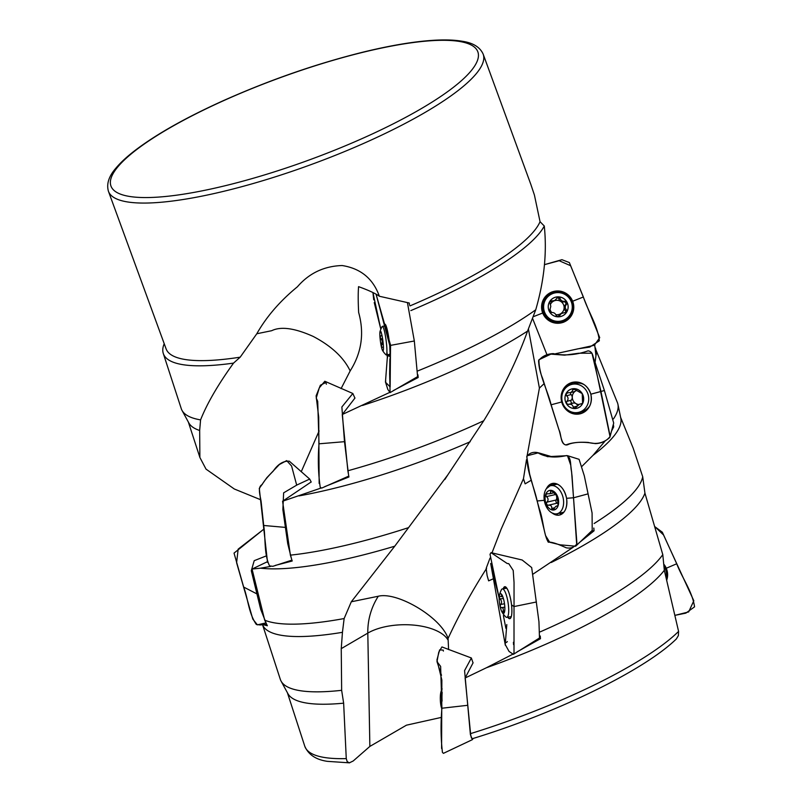 <?xml version="1.0" encoding="UTF-8"?>
<svg xmlns="http://www.w3.org/2000/svg" width="803" height="803" viewBox="0 0 803 803"><rect width="100%" height="100%" fill="white"/><g stroke="black" fill="none" stroke-linecap="round" stroke-linejoin="round"><path stroke-width="1.2" d="M262.661 625.095L280.327 679.378A205.839 45.952 -20.1 0 0 281.08 681.115L287.886 693.611A203.751 45.49 -20.1 0 0 343.644 703.167L346.264 758.594L347.187 761.625L349.345 762.85L353.19 760.993L369.862 746.419L406.448 725.179L441.6 717.35M472.606 738.439C471.732 739.232 471.05 737.626 470.558 733.621L465.118 677.993L486.467 667.735A203.751 45.49 -20.1 0 0 664.322 570.291L678.585 631.419L678.364 635.615L676.367 638.937M281.08 681.115A205.839 45.952 -20.1 0 0 341.646 690.319L343.644 703.167M516.931 651.976L540.469 638.686L540.258 636.006M486.467 667.735L512.705 654.254M540.198 631.861A205.839 45.952 -20.1 0 0 662.786 554.612L664.322 570.291M341.646 690.319L341.245 648.643L342.449 632.322A203.751 45.49 159.9 0 1 263.113 625.928L262.41 624.634M342.449 632.322L344.136 618.551A205.839 45.952 159.9 0 1 264.699 620.157L267.369 625.758L262.802 624.583M662.786 554.612L644.929 493.122L642.711 476.711A205.839 45.952 159.9 0 1 594.16 523.496M593.818 528.043L594.049 530.813L578.873 542.979M573.171 547.255L532.59 574.416M644.929 493.122A203.751 45.49 159.9 0 1 551.219 562.491M595.846 349.676L617.387 402.534A205.839 45.952 159.9 0 1 617.939 404.351A205.839 45.952 159.9 0 1 613.492 418.875M613.331 424.305L613.703 426.895L611.404 431.321M604.99 441.168L592.965 455.371L581.573 466.724M617.939 404.351L620.809 418.283A203.751 45.49 159.9 0 1 592.965 455.371M409.992 305.893A199.515 44.546 -20.1 0 0 480.656 271.203A199.515 44.546 -20.1 0 0 540.048 221.688L544.283 226.014C547.064 252.574 544.223 280.498 535.742 309.787L527.581 331.067C516.811 360.858 502.206 390.74 483.747 420.742L447.843 474.824L394.745 546.201A203.751 45.49 159.9 0 1 260.543 568.183L252.052 569.056L264.699 620.157M408.597 527.621A205.839 45.952 159.9 0 1 290.385 555.144L292.192 561.016L275.379 565.382M270.631 566.426L260.543 568.183M394.745 546.201L351.302 601.778L378.293 596.238C397.114 591.409 440.977 617.156 448.074 638.435L448.596 649.607M344.136 618.551L351.302 601.778M642.711 476.711L633.186 448.194L620.619 417.359M594.722 345.139L595.956 355.689L595.073 362.424M595.505 348.01L596.037 350.6A203.751 45.49 159.9 0 1 595.956 355.689M483.747 420.742A205.839 45.952 159.9 0 1 347.87 470.769L348.924 476.972L324.723 486.648M320.959 488.073L282.586 501.233L290.385 555.144M470.217 441.73A203.751 45.49 159.9 0 1 299.067 495.893M540.048 221.688L534.427 195.089L530.843 184.409L483.185 54.182A199.515 44.546 159.9 0 1 422.99 113.635A199.515 44.546 159.9 0 1 227.289 190.441A199.515 44.546 159.9 0 1 108.445 191.315L166.111 348.883A199.515 44.546 -20.1 0 0 240.187 357.174L233.543 363.107C218.035 384.627 207.044 403.558 200.579 419.879L199.666 430.488L199.887 457.479L206.03 469.133L234.295 488.987L260.824 499.807M535.742 309.787A205.839 45.952 159.9 0 1 417.741 370.936M417.941 374.83L418.182 377.5L393.55 390.469M389.746 392.386L342.249 414.519L347.87 470.769M527.581 331.067A203.751 45.49 159.9 0 1 362.454 405.465M199.666 430.488A203.751 45.49 159.9 0 1 188.805 422.88L182.01 410.383A205.839 45.952 159.9 0 1 181.257 408.637L163.29 353.471A203.751 45.49 159.9 0 1 164.213 343.704M200.579 419.879A205.839 45.952 159.9 0 1 182.01 410.383M233.543 363.107A203.751 45.49 159.9 0 1 163.29 353.471M256.799 333.757L271.675 330.706C280.889 326.199 294.751 328.116 313.27 336.467C331.418 346.023 343.724 357.506 350.168 370.916C361.631 352.788 364.452 333.305 358.65 312.477C358.088 301.848 358.058 293.236 358.56 286.651C368.617 290.274 375.543 293.476 379.357 296.247C373.144 278.701 360.728 268.453 342.118 265.532C324.01 266.124 309.115 273.211 297.431 286.771C280.096 300.944 266.546 316.603 256.799 333.757L240.187 357.174M379.357 296.247L409.269 303.012L409.49 304.999M544.283 226.014A203.751 45.49 159.9 0 1 410.825 310.6M350.168 370.916L341.084 388.622M319.102 430.98L301.235 471.742M282.586 501.233L311.193 481.941M252.052 569.056L267.399 561.719M417.53 376.687L418.182 377.5M342.249 414.519L354.996 398.017M490.011 558.105L486.176 568.323L487.11 575.52L488.625 580.86L494.116 578.441M539.315 638.084L540.469 638.686M612.508 427.216L613.703 426.895M528.414 329.049L539.405 388.09L544.233 383.523M486.608 568.353C472.064 591.038 459.226 614.395 448.074 638.435M539.405 388.09L527.19 455.401M526.507 459.687L523.466 478.688L501.162 529.117L491.968 552.916M591.47 531.044L594.049 530.813M523.466 478.688L525.142 483.848L531.305 480.174M465.118 677.993L473.097 662.786M383.422 349.335L383.061 350.801A9.987 1.255 -97.6 0 0 383.202 350.58A9.987 1.255 -97.6 0 0 383.332 345.039A9.987 1.255 -97.6 0 0 381.917 335.172A9.987 1.255 -97.6 0 0 380.632 331.268A9.987 1.255 -97.6 0 0 380.22 331.117A9.987 1.255 -97.6 0 0 379.96 336.879A9.987 1.255 -97.6 0 0 381.375 346.745A9.987 1.255 -97.6 0 0 383.061 350.801L383.242 350.469M381.254 332.151L380.22 331.117L381.535 333.646M381.375 346.745L382.369 347.287L381.375 346.745A10.017 1.265 82.4 0 1 380.04 331.438A10.017 1.265 82.4 0 1 382.89 340.793A10.017 1.265 82.4 0 1 382.589 350.57A10.017 1.265 82.4 0 1 381.375 346.755L382.308 341.024L379.96 336.879L381.877 335.032M383.443 347.006L382.369 347.287M380.04 331.438A23.367 23.367 0 0 1 382.138 326.56A14.394 1.807 82.4 0 1 382.399 326.339A14.394 1.807 82.4 0 1 386.102 340.362A14.394 1.807 82.4 0 1 386.213 354.876A14.394 1.807 82.4 0 1 385.892 354.725A23.367 23.367 0 0 1 382.589 350.57M557.443 297.12L558.386 296.879L560.022 298.264C560.745 300.593 562.361 301.587 564.86 301.225L563.686 301.868A4.075 4.045 -118.7 0 1 560.665 301.376A7.217 7.177 61.3 0 0 553.488 301.185L554.562 300.603L551.621 300.894L549.664 301.667L550.808 306.294L549.473 311.594L551.39 312.528C553.668 312.297 555.285 313.28 556.228 315.489L557.995 316.814L559.681 315.569L558.507 316.221A4.075 4.045 -118.7 0 1 560.424 313.853A4.075 4.045 -118.7 0 1 560.424 313.843L566.707 312.016A9.987 9.927 61.3 0 0 558.386 296.879A9.987 9.927 61.3 0 0 549.473 311.594A9.987 9.927 61.3 0 0 566.707 312.016L566.426 309.898L565.242 310.55A1.807 1.797 -118.7 0 1 565.332 312.889M564.86 301.225L566.908 302.089L566.537 304.257C564.91 306.164 564.87 308.041 566.426 309.898M554.562 300.603L558.386 296.879M550.366 301.005L549.664 301.667M557.995 316.844A10.017 9.957 -118.7 0 1 549.654 301.627A10.017 9.957 -118.7 0 1 566.918 302.058A10.017 9.957 -118.7 0 1 557.995 316.844L558.908 316.583M561.518 313.25L559.681 315.569M565.995 312.688L566.707 312.016M557.653 321.351A14.394 14.313 -118.7 0 1 551.029 294.35A14.394 14.313 -118.7 0 1 570.491 300.111A14.394 14.313 -118.7 0 1 557.653 321.351M564.85 319.604L563.977 320.086A14.394 14.313 -118.7 0 1 543.149 310.831A14.394 14.313 -118.7 0 1 550.155 294.831L551.029 294.35M555.857 314.646A7.217 7.177 61.3 0 0 560.665 301.376A4.075 4.045 -118.7 0 1 558.848 298.907A1.807 1.797 -118.7 0 0 556.911 297.562M550.346 304.638A7.217 7.177 61.3 0 1 553.468 301.195A4.075 4.045 -118.7 0 1 550.436 301.547A1.807 1.797 -118.7 0 0 549.794 301.486M549.965 309.205A7.217 7.177 61.3 0 0 551.741 312.467M558.507 316.221A1.807 1.797 -118.7 0 1 558.195 316.804M565.242 310.55A4.075 4.045 -118.7 0 1 565.352 304.909A1.807 1.797 -118.7 0 0 563.686 301.868M442.152 688.904A23.367 23.367 0 0 0 441.108 691.373A10.017 2.188 87.4 0 0 440.345 700.196A10.017 2.188 87.4 0 0 441.881 708.969M442.172 692.467A14.394 3.142 87.4 0 0 442.082 701.069M582.677 403.367L579.405 404.26L582.597 403.538A9.987 9.295 -105.3 0 0 582.225 393.641A9.987 9.295 -105.3 0 0 573.944 388.682A9.987 9.295 -105.3 0 0 566.035 393.701A9.987 9.295 -105.3 0 0 566.406 403.598A9.987 9.295 -105.3 0 0 574.687 408.556A9.987 9.295 -105.3 0 0 582.597 403.538L582.225 393.641L573.523 388.742M567.189 392.818L570.642 392.577L572.178 391.352L572.599 389.937L575.269 389.204M568.112 392.787L566.035 393.701L566.587 395.779L571.063 394.544A1.807 1.676 74.7 0 1 570.662 392.587M573.944 388.682L572.599 389.937M575.129 408.496L574.687 408.556A10.017 9.325 74.7 0 1 566.015 393.671A10.017 9.325 74.7 0 1 582.235 393.611A10.017 9.325 74.7 0 1 574.687 408.586L573.252 407.191C572.77 404.832 571.194 403.899 568.544 404.381L566.406 403.598L566.808 401.4C568.544 399.402 568.474 397.535 566.587 395.779M574.687 408.556L579.405 404.26M582.305 403.969L581.643 404.371M575.811 412.682A14.394 13.4 74.7 0 1 561.98 400.165A14.394 13.4 74.7 0 1 571.465 384.476A14.394 13.4 74.7 0 1 588.187 394.815A14.394 13.4 74.7 0 1 579.073 412.24A14.394 13.4 74.7 0 1 575.811 412.682M571.465 384.476L574.777 383.573A14.394 13.4 74.7 0 1 584.032 384.577M589.834 405.746A14.394 13.4 74.7 0 1 582.386 411.337L579.073 412.24M576.173 390.469A4.075 3.794 74.7 0 1 574.446 391.553L570.25 392.697M568.544 404.381L573.021 403.146A4.075 3.794 74.7 0 1 577.548 405.485M571.063 394.544A4.075 3.794 74.7 0 1 571.274 400.175A1.807 1.676 74.7 0 0 573.011 403.156M576.303 390.649A7.217 6.715 -105.3 0 0 575.4 391.131A7.217 6.715 -105.3 0 0 575.871 403.558A7.217 6.715 -105.3 0 0 578.792 404.501M504.806 610.129A9.987 2.429 -98.9 0 0 503.903 600.514A9.987 2.429 -98.9 0 0 501.654 594.481A9.987 2.429 -98.9 0 0 501.102 593.879A9.987 2.429 -98.9 0 0 499.215 596.92A9.987 2.429 -98.9 0 0 500.118 606.536A9.987 2.429 -98.9 0 0 502.919 613.181A9.987 2.429 -98.9 0 0 504.445 612.247A9.987 2.429 -98.9 0 0 504.806 610.129L502.919 613.181A10.017 2.429 81.1 0 1 502.066 612.127A10.017 2.429 81.1 0 1 499.426 595.324A10.017 2.429 81.1 0 1 504.143 601.648A10.017 2.429 81.1 0 1 502.929 613.211L502.959 611.444C503.672 608.905 503.14 607.65 501.373 607.68L504.826 607.138M502.327 595.404L501.755 594.632M500.309 596.418L502.056 596.348L501.383 594.692M501.373 607.68L500.118 606.536L500.62 604.418C501.995 602.732 501.825 600.915 500.108 598.958L503.361 598.446M499.215 596.92L500.108 598.958M499.426 595.324A23.367 23.367 0 0 1 501.383 589.824A14.394 3.493 81.1 0 1 502.367 588.9A14.394 3.493 81.1 0 1 508.058 602.581A14.394 3.493 81.1 0 1 506.834 617.336A14.394 3.493 81.1 0 1 505.92 617.035A14.394 3.493 81.1 0 1 505.619 616.774A23.367 23.367 0 0 1 502.066 612.127M558.085 505.679L556.499 506.051L558.055 505.8A9.987 6.575 -103 0 0 557.362 496.033A9.987 6.575 -103 0 0 551.159 490.392A9.987 6.575 -103 0 0 545.649 494.598A9.987 6.575 -103 0 0 546.331 504.364A9.987 6.575 -103 0 0 552.534 510.005A9.987 6.575 -103 0 0 558.055 505.8L557.362 496.033L551.159 490.392L550.557 491.426L552.303 491.024M546.592 493.795L549.674 493.745L550.657 492.701L550.557 491.426M547.425 493.815L545.649 494.598L546.452 496.615L555.525 494.518M557.864 506.211L557.232 506.362C556.479 505.599 555.435 506.402 554.11 508.741L552.534 510.005L551.761 508.46C551.892 505.97 550.717 504.896 548.228 505.248L546.331 504.364L546.843 502.166C548.59 500.239 548.459 498.392 546.452 496.615M552.544 510.035A10.017 6.595 77 0 1 545.628 494.558A10.017 6.595 77 0 1 557.372 496.003A10.017 6.595 77 0 1 552.544 510.035M554.823 513.87A14.394 9.485 77 0 1 544.273 500.209A14.394 9.485 77 0 1 550.587 485.715A14.394 9.485 77 0 1 563.074 497.599A14.394 9.485 77 0 1 557.071 513.759A14.394 9.485 77 0 1 554.823 513.87M548.228 505.248L557.533 503.1A4.075 2.68 77 0 1 557.563 503.09A4.075 2.68 77 0 1 558.125 503.049M555.977 494.819A4.075 2.68 77 0 1 556.148 500.008A1.807 1.184 77 0 0 556.108 502.076A1.807 1.184 77 0 0 557.493 503.11M556.84 495.16A7.217 4.758 -103 0 0 557.995 501.644M663.94 566.266A14.394 14.022 -115.3 0 1 666.129 577.407M266.435 555.847L254.22 560.675L251.289 570.712L260.684 609.296L266.295 623.509M266.646 624.242L260.152 624.975L256.328 624.473C248.518 613.111 248.197 599.088 243.65 587.053L256.83 593.859M243.67 587.063L234.034 553.106L263.986 529.036L238.16 549.142L236.604 562.762L252.815 619.103L257.382 624.854L265.452 623.008M311.223 482.051L309.697 479.07L297.03 484.942L283.63 492.841L282.867 509.604L287.735 543.671L291.459 558.637M291.931 560.143L272.879 566.306L269.577 565.924C263.846 554.09 265.763 538.552 263.675 525.473L285.356 527.4M263.705 525.473L261.246 502.688C260.744 496.927 256.9 487.08 262.159 484.57C263.956 481.188 267.62 476.731 273.161 471.2C277.848 464.194 283.228 460.852 289.301 461.173L309.697 479.07M354.916 398.127L352.838 393.49L341.867 406.97L344.497 441.68L348.492 474.443M348.773 476.099L321.722 488.094L320.226 487.291C318.239 473.549 317.827 459.055 319.002 443.808L317.717 401.359L316.231 398.047L319.303 387.819L324.824 381.264L352.848 393.49M319.002 443.808L344.497 441.68M407.422 302.611L414.328 340.994L417.6 376.597M389.967 353.4A16.19 2.038 82.4 0 1 389.214 356.281A16.19 2.038 82.4 0 1 388.04 354.625L388.752 356.05L389.957 353.581M389.836 347.368L389.475 343.202C388.301 333.426 386.926 327.162 385.36 324.422L384.225 326.098M384.236 326.088A16.19 2.038 82.4 0 1 384.938 324.191A16.19 2.038 82.4 0 1 389.867 347.799M389.475 343.202L390.589 345.37L389.475 343.202M387.468 355.538L385.47 381.987L387.809 389.415L390.087 392.607L389.646 373.696L390.589 345.37L414.328 340.994M386.916 354.775L387.548 357.907M373.726 299.79L372.943 292.563L380.823 329.24L374.248 302.58M390.619 345.37L376.105 294.289M666.791 580.027L666.319 568.223L663.73 564.047M663.73 564.107A16.19 15.769 -115.3 0 1 666.771 579.957M676.718 563.776L662.355 532.238L654.977 526.768L663.539 534.969L693.812 600.774L688.663 611.926L675.112 615.319L685.832 613.141L694.555 606.847C692.387 591.65 682.209 578.13 676.718 563.776L666.319 568.223M473.037 662.887L471.361 657.998L464.576 670.615L470.407 734.604L472.345 739.623L473.208 738.439M443.437 753.344L442.433 752.391C440.797 738.419 440.626 723.704 441.901 708.226L440.636 666.41L436.983 661.612L438.759 652.197L441.931 646.937L471.371 657.978M441.901 708.226L467.487 705.325M522.201 560.042L531.676 567.56L538.943 621.733L539.486 637.943M509.082 618.591C511.571 618.983 512.394 614.425 511.561 604.91C510.216 595.133 508.199 589.101 505.499 586.812L503.26 588.76A16.19 3.935 81.1 0 1 504.846 586.702A16.19 3.935 81.1 0 1 511.17 602.089A16.19 3.935 81.1 0 1 509.865 618.681A16.19 3.935 81.1 0 1 507.747 617.196L509.082 618.591M511.561 604.91L514.01 606.566L511.561 604.91M506.803 624.563L505.228 644.528L509.072 651.454L513.378 654.345L514.01 652.759L514.01 606.566L536.434 601.979M503.391 615.57L505.88 628.327M514.04 606.566L514.04 582.426L513.197 570.421L508.771 563.666L507.185 563.495L491.014 552.655L490.021 554.301L499.155 597.984L491.225 566.266M579.104 459.386L584.313 475.848L592.082 512.997L592.202 530.402M552.042 512.966L558.577 515.235C564.91 513.699 567.58 508.058 566.597 498.312C564.318 488.676 559.852 483.667 553.197 483.296L546.411 488.656M546.512 488.505A16.19 10.67 77 0 1 552.876 483.376A16.19 10.67 77 0 1 566.276 496.866A16.19 10.67 77 0 1 560.163 514.864A16.19 10.67 77 0 1 552.193 513.037M566.597 498.312L573.723 497.74L566.597 498.312M576.695 544.575L572.047 476.069L570.772 465.278L567.47 455.662L547.556 456.686L538.422 452.802L526.999 455.813C526.417 470.719 533.935 486.126 537.167 500.992L545.548 535.571L549.684 542.236L560.022 544.805L575.641 546.221L576.695 544.575M537.167 500.992L545.177 500.219M573.723 497.74L588.127 493.845M604.398 390.519L613.693 423.061L610.139 436.27L600.955 391.503L590.847 394.193C587.435 384.908 581.171 380.983 572.057 382.409C563.445 385.711 559.982 392.235 561.658 401.982C565.081 411.266 571.345 415.201 580.459 413.766C589.061 410.463 592.524 403.939 590.847 394.193L604.398 390.519L594.411 360.417M561.698 401.972A16.19 15.066 74.7 0 1 574.637 382.017A16.19 15.066 74.7 0 1 590.787 394.102A16.19 15.066 74.7 0 1 583.058 412.742A16.19 15.066 74.7 0 1 561.698 401.972M600.965 391.493L591.972 353.2L578.762 353.23L564.559 355.147L550.928 354.123L538.913 359.774C538.964 375.101 547.455 389.867 551.129 404.792L558.868 429.505C561.076 435.306 561.568 448.435 568.976 444.129C573.754 442.443 580.238 441.891 588.398 442.463C596.589 444.681 603.695 443.015 609.718 437.464L610.139 436.27M551.129 404.792L561.658 401.982M563.646 322.214C572.398 317.727 575.41 310.721 572.69 301.215C568.173 292.402 561.177 289.341 551.711 292.031C542.948 296.518 539.937 303.524 542.657 313.04C547.174 321.842 554.17 324.904 563.646 322.214M542.698 313.019A16.19 16.1 -118.7 0 1 562.522 291.73A16.19 16.1 -118.7 0 1 573.252 311.333A16.19 16.1 -118.7 0 1 542.698 313.019L533.212 316.743L542.657 313.04M583.369 297L570.622 265.723L559.169 260.724L544.454 264.659L561.929 259.69L569.377 262.571L599.721 337.672L594.33 345.3L555.716 353.701L578.22 348.773L589.753 347.097L599.339 340.783C597.643 325.526 588.187 311.594 583.369 297L572.69 301.215M532.58 318.45L547.124 355.137L532.58 318.45M267.529 562.401L259.279 488.405L266.827 477.705L279.354 464.546L286.671 460.611L291.589 466.011L296.698 485.183M319.152 483.446L318.711 417.118L316.111 395.879L320.367 385.229L325.847 382.529L326.389 384.195M385.821 381.003L385.56 381.545M385.46 382.138L390.148 386.936L390.499 348.211L376.085 294.229M441.59 748.436L441.861 680.051L436.952 659.946L439.612 649.888L443.226 650.099M443.226 650.129L443.386 651.092M507.325 641.547L506.492 642.48M505.318 645.221L490.683 563.455M548.329 542.236C550.999 541.704 556.931 543.551 566.125 547.766C570.642 548.71 574.245 547.395 576.945 543.822L571.565 471.451C570.12 466.402 571.806 457.248 566.567 455.572C554.863 458.192 545.197 457.208 537.588 452.621C533.051 451.687 529.438 453.002 526.748 456.576L529.649 474.121L539.295 508.771C543.25 519.18 543.601 534.467 548.329 542.236M565.974 444.902C573.573 441.921 583.369 441.499 595.374 443.627C601.588 443.366 606.476 441.028 610.039 436.621L595.224 365.897C592.925 361.169 594.491 351.493 588.037 350.861C576.102 355.036 564.509 355.95 553.257 353.611C547.044 353.882 542.155 356.211 538.592 360.627C538.823 366.58 540.128 372.411 542.507 378.133L558.958 429.816C561.448 434.503 560.353 444.049 565.974 444.902M287.424 692.778L304.759 746.178A205.859 45.962 -20.1 0 0 346.264 758.594M470.558 733.621A205.859 45.962 -20.1 0 0 678.585 631.419M418.935 110.001A195.35 43.613 -20.1 0 0 349.546 55.728A195.35 43.613 -20.1 0 0 114.769 191.054A195.35 43.613 -20.1 0 0 418.935 110.001M378.293 596.238A83.482 73.896 -171.6 0 0 367.804 633.105A45.891 21.129 179 0 1 413.003 625.045A45.891 21.129 179 0 1 447.833 639.73M369.862 746.419L367.804 633.105L341.245 648.643M380.943 338.896L382.579 338.675M381.746 344.497L383.272 344.296M560.022 298.264L558.848 298.907M551.621 300.894L550.436 301.547M566.537 304.257L565.352 304.909M573.252 407.191L577.026 406.157M566.808 401.4L571.274 400.175M502.959 611.444L504.404 611.224M500.62 604.418L504.505 603.806M551.761 508.46L554.652 507.787M546.843 502.166L556.148 500.008M552.956 485.173A15.769 10.389 77 0 1 555.224 483.436M562.241 513.769A15.769 10.389 77 0 1 559.44 513.217M567.862 386.113A15.769 14.675 74.7 0 1 575.731 381.977M584.022 412.22A15.769 14.675 74.7 0 1 575.139 412.672M573.483 383.924A14.574 13.561 74.7 0 1 580.77 382.89M587.886 408.857A14.574 13.561 74.7 0 1 581.091 411.688M542.467 301.697A15.769 15.679 -118.7 0 1 561.909 292.463A15.769 15.679 -118.7 0 1 572.308 311.454A15.769 15.679 -118.7 0 1 554.05 322.856M566.095 318.841A14.574 14.484 -118.7 0 1 543.38 312.879A14.574 14.484 -118.7 0 1 552.344 293.717M472.284 738.72C556.098 713.215 644.207 670.465 676.397 638.907M349.586 762.85L327.353 761.344C315.92 759.688 308.392 754.629 304.759 746.178M188.354 422.047L199.887 457.459M108.445 191.315C106.307 183.947 108.847 176.168 116.074 167.947C120.862 162.246 127.466 156.194 135.898 149.8C157.227 133.74 186.396 117.358 223.405 100.626C269.949 79.868 316.623 63.678 363.418 52.044C391.794 45.139 416.024 41.174 436.099 40.15C446.348 39.648 455.06 40.02 462.227 41.254C473.077 42.85 480.064 47.166 483.185 54.182M447.903 474.744L444.802 479.572M386.213 354.876L389.887 354.384M382.399 326.339L386.082 325.847M382.017 335.634L381.094 335.754M573.021 403.146L568.554 404.371M506.834 617.336L511.3 616.644M502.367 588.9L506.834 588.197M502.708 596.539L501.624 596.709M504.083 613.05L503.16 613.201M557.071 513.759L563.887 512.184M550.587 485.715L557.392 484.139M553.789 492.821L549.322 493.855M557.563 503.09L548.278 505.238M555.485 509.373L552.906 509.965M317.737 402.423L316.231 398.047M417.62 376.637L390.087 392.607M387.407 355.779L387.528 356.652M387.528 356.512L386.905 351.885L387.528 356.512M390.007 352.407L389.806 346.886M389.887 358.931L389.646 373.696M376.085 294.219L376.246 294.731M472.365 739.663L443.427 753.344M441.499 675.313L436.983 661.612M539.506 637.983L513.378 654.345M513.418 642.27L513.549 644.588M522.211 560.012L491.014 552.655M592.212 530.412L575.651 546.221M552.745 456.987L538.411 452.792M579.104 459.336L567.47 455.662M594.32 360.447L591.962 353.19"/></g></svg>
